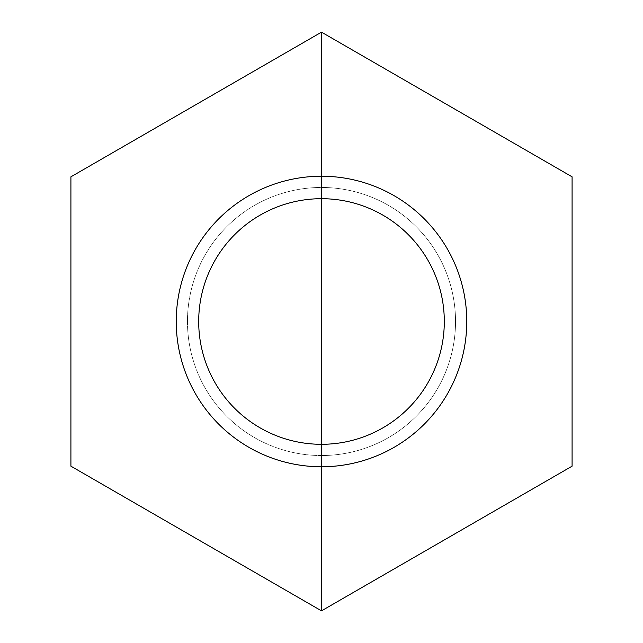<?xml version="1.0" encoding="UTF-8"?>
<svg xmlns="http://www.w3.org/2000/svg" width="643" height="643" viewBox="0 0 643 643"><rect width="100%" height="100%" fill="white"/><g stroke="black" fill="none" stroke-linecap="round" stroke-linejoin="round"><path stroke-width="0.48" stroke-dasharray="3.21 2.41" d="M321.5 466.762A145.262 145.262 0 0 1 176.238 321.5A145.262 145.262 0 0 1 321.5 176.238A145.262 145.262 0 0 1 466.762 321.5A145.262 145.262 0 0 1 321.5 466.762A145.262 145.262 0 0 0 466.762 321.5A145.262 145.262 0 0 0 321.5 176.238L321.5 198.695A122.805 122.805 0 0 1 444.305 321.5A122.805 122.805 0 0 1 321.5 444.305L321.5 466.762L321.5 444.305A122.805 122.805 0 0 1 198.695 321.5A122.805 122.805 0 0 1 321.5 198.695L321.5 176.238A145.262 145.262 0 0 0 176.238 321.5A145.262 145.262 0 0 0 321.5 466.762L321.5 444.305A122.805 122.805 0 0 1 198.695 321.5A122.805 122.805 0 0 1 321.5 198.695A122.805 122.805 0 0 0 198.695 321.5A122.805 122.805 0 0 0 321.5 444.305A122.805 122.805 0 0 0 444.305 321.5A122.805 122.805 0 0 0 321.5 198.695A122.805 122.805 0 0 1 444.305 321.5A122.805 122.805 0 0 1 321.5 444.305L321.5 455.533A134.033 134.033 0 0 0 455.533 321.5A134.033 134.033 0 0 0 321.5 187.467L321.5 198.695A122.805 122.805 0 0 1 444.305 321.5A122.805 122.805 0 0 1 321.5 444.305A122.805 122.805 0 0 1 198.695 321.5A122.805 122.805 0 0 1 321.5 198.695L321.5 187.467A134.033 134.033 0 0 0 187.467 321.5A134.033 134.033 0 0 0 321.5 455.533L321.5 444.305L321.5 455.533A134.033 134.033 0 0 0 455.533 321.5A134.033 134.033 0 0 0 321.5 187.467A134.033 134.033 0 0 0 187.467 321.5A134.033 134.033 0 0 0 321.5 455.533M338.001 41.674L321.5 32.15L70.915 176.825L70.915 466.175L321.5 610.85L572.085 466.175L572.085 176.825L321.5 32.15L321.5 610.85L337.848 601.406M358.665 589.398L364.774 585.861M527.083 492.152L534.405 487.924M555.584 475.699L572.085 466.175L572.085 447.295M572.085 423.263L572.085 416.206M572.085 228.787L572.085 220.332M572.085 195.874L572.085 176.825L555.729 167.381M534.92 155.373L528.803 151.836M366.502 58.127L359.18 53.899M304.999 601.326L321.5 610.85L321.5 32.15L305.152 41.594M284.335 53.602L278.226 57.139M115.917 150.848L108.595 155.076M87.416 167.301L70.915 176.825L70.915 195.705M70.915 219.737L70.915 226.794M70.915 414.213L70.915 422.668M70.915 447.126L70.915 466.175L87.271 475.619M108.08 487.627L114.197 491.164M276.498 584.873L283.82 589.101M198.695 321.5A122.805 122.805 0 0 1 321.5 198.695A122.805 122.805 0 0 1 444.305 321.5A122.805 122.805 0 0 1 321.5 444.305A122.805 122.805 0 0 1 198.695 321.5A122.805 122.805 0 0 1 382.898 215.148A122.805 122.805 0 0 1 382.898 427.852A122.805 122.805 0 0 1 198.695 321.5M321.5 176.238A145.262 145.262 0 0 1 447.303 394.135A145.262 145.262 0 0 1 195.697 394.135A145.262 145.262 0 0 1 321.5 176.238L321.5 198.695A122.805 122.805 0 0 0 215.148 382.898A122.805 122.805 0 0 0 427.852 382.898A122.805 122.805 0 0 0 321.5 198.695A122.805 122.805 0 0 1 427.852 382.898A122.805 122.805 0 0 1 215.148 382.898A122.805 122.805 0 0 1 321.5 198.695L321.5 187.467A134.033 134.033 0 0 0 205.422 388.517A134.033 134.033 0 0 0 437.578 388.517A134.033 134.033 0 0 0 321.5 187.467M321.5 32.15L70.915 176.825L70.915 466.175L321.5 610.85L572.085 466.175L572.085 176.825L321.5 32.15L321.5 610.85"/><path stroke-width="0.96" d="M321.5 444.305A122.805 122.805 0 0 0 444.305 321.5A122.805 122.805 0 0 0 321.5 198.695A122.805 122.805 0 0 0 198.695 321.5A122.805 122.805 0 0 0 321.5 444.305A122.805 122.805 0 0 0 444.305 321.5A122.805 122.805 0 0 0 321.5 198.695L321.5 176.238A145.262 145.262 0 0 1 466.762 321.5A145.262 145.262 0 0 1 321.5 466.762L321.5 444.305L321.5 466.762A145.262 145.262 0 0 1 176.238 321.5A145.262 145.262 0 0 1 321.5 176.238L321.5 198.695A122.805 122.805 0 0 0 198.695 321.5A122.805 122.805 0 0 0 321.5 444.305L321.5 466.762A145.262 145.262 0 0 0 466.762 321.5A145.262 145.262 0 0 0 321.5 176.238A145.262 145.262 0 0 0 176.238 321.5A145.262 145.262 0 0 0 321.5 466.762M70.915 176.825L321.5 32.15L572.085 176.825L572.085 466.175L321.5 610.85L70.915 466.175L70.915 176.825L321.5 32.15L572.085 176.825L572.085 466.175L321.5 610.85L70.915 466.175L70.915 176.825L70.915 466.175L321.5 610.85L572.085 466.175L572.085 176.825L321.5 32.15L70.915 176.825M337.848 601.406L358.665 589.398M364.774 585.861L527.083 492.152M534.405 487.924L555.584 475.699M572.085 447.295L572.085 423.263M572.085 416.206L572.085 228.787M572.085 220.332L572.085 195.874M555.729 167.381L534.92 155.373M528.803 151.836L366.502 58.127M359.18 53.899L338.001 41.674M305.152 41.594L284.335 53.602M278.226 57.139L115.917 150.848M108.595 155.076L87.416 167.301M70.915 195.705L70.915 219.737M70.915 226.794L70.915 414.213M70.915 422.668L70.915 447.126M87.271 475.619L108.08 487.627M114.197 491.164L276.498 584.873M283.82 589.101L304.999 601.326M444.305 321.5A122.805 122.805 0 0 0 321.5 198.695A122.805 122.805 0 0 0 198.695 321.5A122.805 122.805 0 0 0 321.5 444.305A122.805 122.805 0 0 0 444.305 321.5M321.5 198.695A122.805 122.805 0 0 1 427.852 382.898A122.805 122.805 0 0 1 215.148 382.898A122.805 122.805 0 0 1 321.5 198.695L321.5 176.238A145.262 145.262 0 0 0 195.697 394.135A145.262 145.262 0 0 0 447.303 394.135A145.262 145.262 0 0 0 321.5 176.238M198.695 321.5A122.805 122.805 0 0 1 382.898 215.148A122.805 122.805 0 0 1 382.898 427.852A122.805 122.805 0 0 1 198.695 321.5"/></g></svg>
